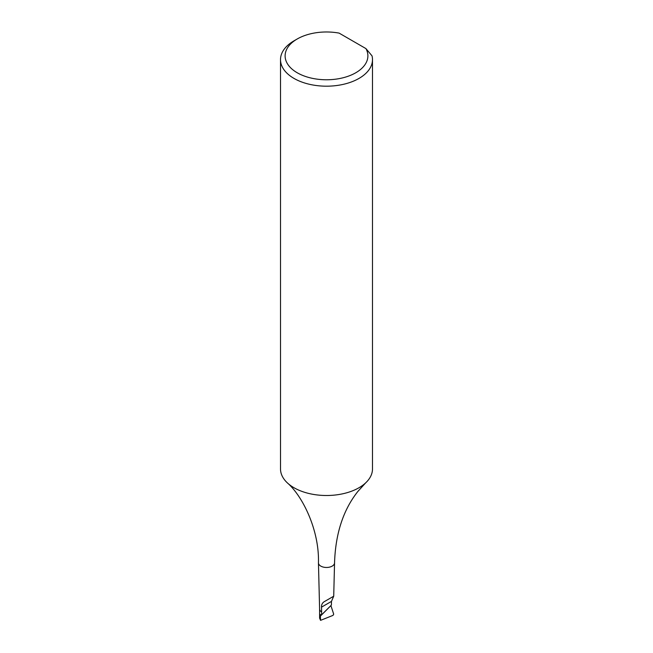 <?xml version="1.0" encoding="UTF-8"?>
<svg xmlns="http://www.w3.org/2000/svg" width="653" height="653" viewBox="0 0 653 653"><rect width="100%" height="100%" fill="white"/><g stroke="black" fill="none" stroke-linecap="round" stroke-linejoin="round"><path stroke-width="0.98" d="M293.981 40.853L297.229 38.976A41.392 23.9 0 0 0 297.229 72.769A41.392 23.9 0 0 0 355.771 72.769A41.392 23.9 0 0 0 365.925 48.591L372.03 55.872A45.988 26.553 0 0 1 372.488 59.627A45.988 26.553 0 0 1 359.019 78.409A45.988 26.553 0 0 1 308.902 84.164A45.988 26.553 0 0 1 280.512 59.627A45.988 26.553 0 0 1 293.981 40.853L297.229 38.976A41.392 23.9 180 0 1 339.111 33.115L365.925 48.591M333.716 596.213L324.394 601.593C322.362 602.801 321.407 604.645 321.537 607.135L331.463 601.405L333.716 596.213L334.548 562.894A8.048 4.644 180 0 0 334.548 562.829C335.495 533.623 343.266 509.838 357.86 491.456L365.68 482.853A45.988 26.553 0 0 1 359.019 487.726A45.988 26.553 180 0 1 287.32 482.853A45.988 26.553 180 0 1 280.512 468.944L280.512 59.627M334.548 562.894A8.048 4.644 180 0 1 332.189 566.11A8.048 4.644 0 0 1 323.472 567.13A8.048 4.644 0 0 1 318.452 562.894A8.048 4.644 0 0 1 318.452 562.829C319.39 529.918 302.486 495.962 287.32 482.853M365.68 482.853A45.988 26.553 0 0 0 372.488 468.944L372.488 59.627M321.537 607.135L321.619 611.877A6.897 3.983 180 0 1 319.603 609.118A6.897 3.983 180 0 1 319.603 609.061M331.463 601.405L331.398 605.078L321.619 614.824L321.619 611.877M330.418 606.049L331.177 606.4L333.699 614.195L332.997 615.387L320.558 620.35L319.603 618.138L319.603 609.086M321.619 614.824L320.305 614.604L320.558 620.35M324.394 601.593L333.365 596.418L324.394 601.593M330.459 606.066L320.084 616.408M319.603 609.118L318.452 562.894"/></g></svg>
